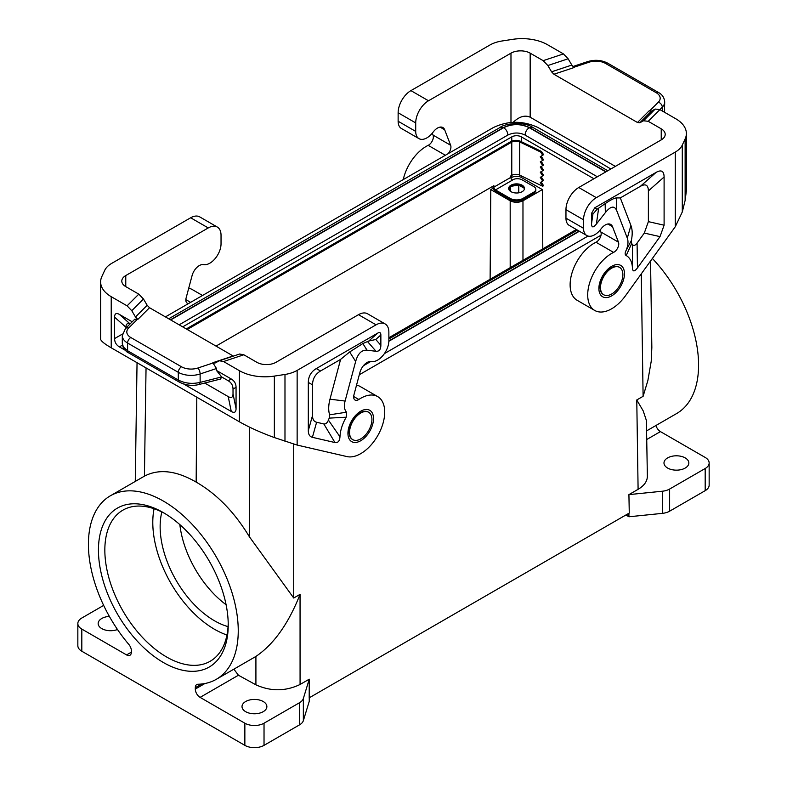 <?xml version="1.0" encoding="UTF-8"?>
<svg xmlns="http://www.w3.org/2000/svg" width="787" height="787" viewBox="0 0 787 787"><rect width="100%" height="100%" fill="white"/><g stroke="black" fill="none" stroke-linecap="round" stroke-linejoin="round"><path stroke-width="1.18" d="M363.407 365.739L370.844 361.44M384.39 353.619L588.027 236.051M610.83 168.998L590.102 156.603L537.659 127.366C522.765 120.539 507.979 120.608 493.301 127.592L165.418 316.895M601.022 235.195L359.315 374.74M117.499 629.511A12.435 7.181 180 0 1 101.798 628.616A12.435 7.181 180 0 1 98.936 626.049A12.435 7.181 180 0 1 98.159 623.55A12.435 7.181 180 0 1 109.373 616.398M309.252 697.803L309.252 701.335L303.349 720.656A13.566 7.831 0 0 1 299.581 724.827L264.029 745.358A13.566 7.831 0 0 1 244.855 745.358L81.818 651.233A13.566 7.831 0 0 1 77.844 645.694L77.844 623.55A13.566 7.831 0 0 1 81.818 618.011L103.658 605.4M77.844 623.55A13.566 7.831 0 0 0 81.818 629.079L126.569 654.922A6.778 3.915 -120 0 0 129.963 655.256A6.778 3.915 -120 0 0 131.37 652.157L126.569 654.922M605.813 171.891L529.248 127.681C526.66 129.511 525.273 131.98 525.096 135.089L597.353 176.78M525.096 135.059C519.351 132.334 513.596 132.334 507.851 135.059C507.674 131.98 506.287 129.511 503.7 127.681L170.69 319.945M179.161 324.824L507.851 135.059M521.368 141.69L521.368 136.869A6.778 3.915 0 0 0 511.776 136.869L182.692 326.871M521.368 136.869L593.919 178.757M576.34 229.499L388.867 337.731M606.088 171.733L529.887 127.74L532.829 127.445L607.81 170.74M532.829 127.445C523.473 120.932 503.887 123.844 500.119 127.445L503.06 127.74L170.425 319.788M448.078 153.701A6.778 3.915 -60 0 0 450.636 145.261L444.665 129.757A10.851 6.266 120 0 0 442.884 127.553A10.851 6.266 120 0 0 433.499 131.636L432.673 132.688A15.819 9.139 120 0 1 418.999 138.65A15.819 9.139 120 0 1 415.713 131.409L415.713 122.92A18.081 10.438 -60 0 1 428.502 100.775L510.979 53.152A13.566 7.831 180 0 1 530.163 53.152L530.163 117.204L615.345 166.382M450.636 145.261L433.057 135.108A6.778 3.915 -60 0 1 428.167 145.349A33.91 19.577 120 0 0 403.249 179.584M583.541 228.299A15.819 9.139 120 0 0 586.827 235.549L569.237 225.397A15.819 9.139 120 0 1 565.961 218.156L583.541 228.299L583.541 219.809A18.081 10.438 -60 0 1 596.33 197.665L675.266 152.098A27.122 15.661 -0 0 0 682.29 145.074L685.133 138.935A36.163 20.885 180 0 0 686.372 133.534A36.163 20.885 180 0 0 675.777 118.768L659.909 109.609L655.227 109.068L643.53 120.765L639.821 122.762L637.48 122.497L553.91 74.244L551.569 71.814L547.86 65.537L543.178 60.668L563.443 53.91L547.575 44.751A36.163 20.885 180 0 0 512.642 39.35L502.017 40.993A27.122 15.661 180 0 0 489.858 45.046L410.922 90.623A18.081 10.438 -60 0 0 398.133 112.767L398.133 121.257A15.819 9.139 120 0 0 401.409 128.497L418.999 138.65M433.057 135.108L432.299 133.151M563.443 53.91L568.125 58.779L571.834 65.055L574.176 67.495L553.91 74.244M643.53 120.765L648.213 121.306L661.228 128.822A13.566 7.831 180 0 1 665.202 134.361A13.566 7.831 180 0 1 661.228 139.899L578.75 187.513A18.081 10.438 -60 0 0 565.961 209.667L565.961 218.156M543.178 60.668L530.163 53.152M655.227 109.068L651.518 111.065L649.177 110.8L637.48 122.497M664.336 112.157L664.7 109.905M600.127 230.04L600.884 232.008A6.778 3.915 120 0 1 595.995 242.239A33.91 19.577 120 0 0 572.326 271.899A33.91 19.577 120 0 0 577.146 300.3L594.726 310.452A33.91 19.577 120 0 0 625.429 295.823L675.266 226.754L682.29 211.978L685.133 200.4L686.372 190.71L686.372 133.534M98.444 550.093A91.774 52.985 -120 0 0 163.332 662.487A91.774 52.985 -120 0 0 228.23 625.026A91.774 52.985 -120 0 0 163.332 512.622A91.774 52.985 -120 0 0 98.444 550.093M244.855 745.358L244.855 723.214L200.095 697.371A6.778 3.915 60 0 1 195.304 689.068L204.905 683.519M638.1 489.327L636.772 399.963L643.215 410.922L646.393 420.484L647.367 476.243C647.298 481.319 644.209 485.677 638.1 489.327L628.921 494.62L629.266 513.045L309.193 697.833L309.252 679.181L300.073 684.483C285.514 691.419 270.787 691.537 255.913 684.818L255.913 656.437L216.307 679.309A105.95 61.17 -120 0 1 197.891 684.257A6.778 3.915 -120 0 0 196.711 684.582A6.778 3.915 -120 0 0 195.304 687.681L195.304 689.068M216.307 679.309A105.95 61.17 -120 0 0 216.307 556.97A105.95 61.17 -120 0 0 110.357 495.8A105.95 61.17 -120 0 0 128.783 644.366A6.778 3.915 -120 0 1 131.37 650.77L131.37 652.157M309.252 679.181L303.349 698.502A13.566 7.831 0 0 1 299.581 702.683L264.029 723.214A13.566 7.831 0 0 1 244.855 723.214M179.849 524.624A76.851 44.377 -120 0 0 226.095 604.721M110.357 495.8L144.424 476.145C158.984 468.57 176.229 470.557 196.16 482.097L196.799 397.209M161.856 511.973A76.851 44.377 -120 0 0 160.135 526.651A76.851 44.377 -120 0 0 228.053 626.619M154.065 508.736A87.249 50.378 -120 0 0 214.487 629.266A87.249 50.378 -120 0 0 226.951 635.001M164.955 513.577A87.249 50.378 -120 0 0 122.91 510.143A87.249 50.378 -120 0 0 104.838 550.093A87.249 50.378 -120 0 0 166.529 656.948A87.249 50.378 -120 0 0 210.159 661.277A87.249 50.378 -120 0 0 228.21 623.137M510.901 177.98L511.776 177.469A6.778 3.915 0 0 1 521.368 177.469L542.361 189.588L522.971 200.783C518.702 202.8 514.442 202.8 510.183 200.783L490.793 189.588L490.114 279.277M490.793 189.588L493.233 188.182M233.867 669.166L238.431 675.236L255.913 684.818M600.491 287.55A15.819 9.139 -60 0 1 611.676 268.17A15.819 9.139 -60 0 1 619.585 267.383A15.819 9.139 -60 0 1 622.861 274.633A15.819 9.139 -60 0 1 615.955 290.551A15.819 9.139 -60 0 1 603.767 294.791A15.819 9.139 -60 0 1 600.491 287.55M619.369 267.265A15.819 9.139 120 0 0 619.162 267.137A15.819 9.139 120 0 0 611.253 267.924A15.819 9.139 120 0 0 600.058 287.304A15.819 9.139 120 0 0 603.334 294.545A15.819 9.139 120 0 0 603.55 294.663M626.206 255.549L631.676 243.508A43.482 25.105 -60 0 1 632.482 244.55L632.433 267.944A29.385 16.97 120 0 0 626.206 255.549C624.947 254.791 624.829 253.257 625.852 250.955A15.819 9.139 120 0 0 627.308 238.117L616.752 210.719C614.509 205.377 610.702 206.017 605.351 212.638L596.379 224.049C593.25 227.915 591.637 227.797 591.539 223.685L591.539 213.356L592.906 214.143L597.126 209.194L605.154 203.666C610.574 199.937 614.342 198.029 616.467 197.93L620.313 197.911L640.392 186.322C645.615 183.43 648.281 184.965 648.38 190.936L648.38 221.639L664.1 225.2L664.1 176.996C664.002 171.025 661.336 169.48 656.112 172.383L594.736 207.817L591.539 213.356M627.308 238.117L630.918 225.446L620.313 197.911M625.852 250.955L631.292 240.645A29.916 17.275 -60 0 0 630.918 225.446M631.676 243.508L631.292 240.645M648.38 221.639L644.297 233.07L637.077 243.065L637.46 267.895C634.411 271.869 632.738 271.889 632.433 267.944M637.077 243.065C635.207 245.554 633.673 246.056 632.482 244.55M637.46 267.895L660.018 236.631L664.1 225.2M607.908 224L612.493 226.646L618.464 242.16A6.778 3.915 120 0 1 613.585 252.391A33.91 19.577 120 0 0 589.906 282.051A33.91 19.577 120 0 0 594.726 310.452M530.163 117.204C524.929 114.843 519.272 116.545 513.203 122.29M612.493 226.646A10.851 6.266 120 0 0 610.712 224.443A10.851 6.266 120 0 0 601.327 228.535L600.501 229.578A15.819 9.139 120 0 1 586.827 235.549M249.341 427.046L249.361 536.724C234.526 512.18 216.789 493.97 196.16 482.097M249.361 536.724L293.718 598.022L300.054 594.362C288.544 623.589 273.827 644.278 255.913 656.437M245.652 711.674A12.435 7.181 0 0 0 250.109 713.327A12.435 7.181 0 0 0 266.872 706.598A12.435 7.181 0 0 0 263.232 701.522A12.435 7.181 0 0 0 249.686 699.968A12.435 7.181 0 0 0 242.012 706.598A12.435 7.181 0 0 0 245.652 711.674M349.546 432.427A15.819 9.139 -60 0 1 360.731 413.047A15.819 9.139 -60 0 1 368.641 412.27A15.819 9.139 -60 0 1 371.926 419.51A15.819 9.139 -60 0 1 365.011 435.437A15.819 9.139 -60 0 1 352.822 439.677A15.819 9.139 -60 0 1 349.546 432.427M352.615 439.54A15.819 9.139 -60 0 1 352.389 439.421A15.819 9.139 -60 0 1 349.113 432.181A15.819 9.139 -60 0 1 360.308 412.801A15.819 9.139 -60 0 1 368.218 412.014A15.819 9.139 -60 0 1 368.424 412.152M356.541 385.118A33.91 19.577 -60 0 1 360.102 386.456L377.691 396.609A33.91 19.577 -60 0 1 379.098 433.165A33.91 19.577 -60 0 1 346.978 456.588L297.142 445.068L274.358 437.562C261.048 432.712 249.41 427.469 239.425 421.812L111.223 347.805C104.327 343.781 100.795 340.879 100.628 339.099L100.628 281.913A36.163 20.885 180 0 1 101.867 276.512L104.71 270.374A27.122 15.661 0 0 1 111.734 263.36L190.67 217.783L208.25 227.935L125.772 275.548L125.772 286.625A13.566 7.831 180 0 1 121.798 281.087A13.566 7.831 180 0 1 125.772 275.548M353.668 396.491L358.833 399.471A6.778 3.915 120 0 1 355.055 400.042A6.778 3.915 120 0 1 353.943 394.877L359.915 372.467A10.851 6.266 -60 0 1 371.08 361.459L371.907 361.558A15.819 9.139 -60 0 0 383.18 355.232A15.819 9.139 -60 0 0 388.867 340.702L388.867 332.212A18.081 10.438 120 0 0 385.118 323.929L367.539 313.777A18.081 10.438 120 0 0 358.498 314.682L276.021 362.295A13.566 7.831 180 0 1 256.837 362.295L243.822 354.78L239.642 354.022L219.366 360.78L214.92 363.102L212.824 362.718L216.484 368.523L216.484 370.461L231.27 379L228.22 380.751L221.747 377.012L216.484 370.461M358.833 399.471A33.91 19.577 -60 0 1 377.691 396.609M308.307 430.617C308.337 434.424 309.694 436.667 312.4 437.326L334.957 442.54C337.997 443.002 339.669 441.084 339.974 436.795A29.385 16.97 120 0 1 346.201 417.208L346.555 412.201A15.819 9.139 120 0 1 345.1 401.045L355.655 361.459C357.908 353.53 361.705 349.782 367.057 350.215L376.029 351.277C379.167 351.514 380.78 349.526 380.869 345.316L380.869 334.977C380.829 332.586 379.767 331.976 377.671 333.137L316.295 368.572C311.072 371.71 308.415 376.324 308.307 382.413L308.307 430.617L312.518 415.546L312.518 384.843C312.626 378.754 315.292 374.14 320.516 371.002L340.594 359.403L349.664 351.966L362.846 343.555L367.057 350.215M385.118 323.929A18.081 10.438 120 0 0 376.078 324.824L358.498 314.682M243.822 354.78L223.557 361.538L239.425 370.697A36.163 20.885 180 0 0 274.358 376.097L284.983 374.455A27.122 15.661 180 0 0 297.142 370.402L376.078 324.824M362.846 343.555L368.769 341.037L375.773 339.502L380.869 334.977M346.555 412.201L329.605 414.818L329.222 418.123A43.482 25.105 120 0 0 328.415 420.11C327.225 422.973 325.7 424.252 323.821 423.927L316.61 422.255C313.905 421.596 312.547 419.363 312.518 415.546M340.594 359.403L329.979 399.196A29.916 17.275 120 0 0 329.605 414.818M346.201 417.208L329.222 418.123M339.974 436.795L328.415 420.11M223.557 361.538L219.366 360.78M100.628 281.913A36.163 20.885 180 0 0 111.223 296.679L127.091 305.838L131.773 310.708L143.47 299.001L138.787 294.141L125.772 286.625M143.47 299.001L147.179 305.287L149.52 307.717L137.823 319.414L134.774 319.217L125.438 328.553A4.525 3.197 -135 0 1 128.635 328.051A13.566 7.831 0 0 0 130.79 337.505A4.525 2.607 120 0 0 127.592 343.043L178.295 372.32A18.081 10.438 0 0 0 200.124 373.973L216.484 368.523M233.375 356.118L149.52 307.717M131.773 310.708L135.482 316.984L137.823 319.414M204.728 383.053L228.22 396.609L231.27 411.483C234.398 413.214 236.002 412.299 236.061 408.709L236.061 387.302C236.002 383.643 234.398 380.878 231.27 379M231.27 411.483L183.646 383.987M125.163 350.225L119.378 346.88C116.25 345.001 114.646 342.237 114.587 338.577L114.587 317.171L125.94 327.235C125.979 323.978 127.317 322.926 129.934 324.057M132.186 321.794L119.378 314.397C116.25 312.665 114.646 313.59 114.587 317.171M125.94 328.051L125.94 327.235M228.22 396.609C231.358 398.35 232.952 397.425 233.021 393.844L233.021 389.063C232.952 385.404 231.358 382.639 228.22 380.751M198.973 384.509C192.471 386.171 185.889 385.364 179.239 382.079L178.295 380.013C184.945 383.426 192.215 384.223 200.124 382.384L198.983 384.509L220.458 379.059L221.747 377.012M179.239 382.079L128.527 352.802C127.1 352.399 125.3 350.549 123.116 347.274L122.3 343.634L123.47 347.136L127.592 350.736L127.592 343.043A18.081 10.438 0 0 1 122.3 335.665L125.438 328.553M188.673 303.457A6.778 3.915 -60 0 1 187.227 303.152A6.778 3.915 -60 0 1 186.116 297.988L192.087 275.578A10.851 6.266 -60 0 1 203.253 264.57L204.079 264.668A15.819 9.139 -60 0 0 215.353 258.333A15.819 9.139 -60 0 0 221.039 243.803L221.039 235.313A18.081 10.438 120 0 0 217.291 227.04L199.711 216.887A18.081 10.438 120 0 0 190.67 217.783M217.291 227.04A18.081 10.438 120 0 0 208.25 227.935M685.202 457.906A12.435 7.181 180 0 1 688.064 460.474A12.435 7.181 180 0 1 688.841 462.972A12.435 7.181 180 0 1 681.168 469.613A12.435 7.181 180 0 1 667.622 468.049A12.435 7.181 180 0 1 663.982 462.972A12.435 7.181 180 0 1 671.655 456.342A12.435 7.181 180 0 1 685.202 457.906M628.921 494.62L662.388 491.216L662.388 513.36L628.921 516.774L625.872 515.003M646.825 439.461L660.431 431.601L705.182 457.444A13.566 7.831 180 0 1 709.156 462.972A13.566 7.831 180 0 1 705.182 468.511L669.629 489.042A13.566 7.831 180 0 1 662.388 491.216M650.544 261.018L651.843 347.559L651.223 361.292L647.878 380.505L643.107 396.314L636.772 399.963M709.156 462.972L709.156 485.126A13.566 7.831 180 0 1 705.182 490.665L669.629 511.186A13.566 7.831 180 0 1 662.388 513.36M646.698 430.833L676.643 413.539A105.95 61.17 -120 0 0 652.384 258.47M660.431 431.601A6.778 3.915 60 0 1 655.955 425.482M188.713 288.229A33.91 19.577 -60 0 1 192.274 289.557L202.515 295.469M628.921 516.774L628.921 513.242M518.564 185.122L511.029 186.293M516.4 184.984L512.77 185.545A7.909 4.565 0 0 1 516.4 184.984A7.909 4.565 180 0 1 520.679 185.643L523.335 187.178A7.909 4.565 180 0 1 524.427 188.988M524.122 188.182L518.928 185.191M510.438 186.667L509.002 189.756M512.77 185.545A7.909 4.565 180 0 0 509.632 187.355L508.776 189.205M187.227 329.487L511.776 142.113A5.873 3.394 0 0 1 519.715 141.916L540.63 152.048L541.495 151.448L543.571 154.665L542.705 155.265L540.63 152.048M216.002 346.103L493.882 185.673L493.882 187.149L510.822 177.36L510.822 175.885L511.776 175.334L511.776 142.113M493.882 187.149A2.263 1.308 60 0 0 495.476 189.913L510.183 198.403A9.041 5.224 0 0 0 522.971 198.403L533.832 192.126A6.778 3.915 0 0 0 535.819 189.362A6.778 3.915 0 0 0 533.832 186.598L522.165 179.859A6.778 3.915 0 0 0 512.583 179.859L512.268 180.036M535.819 189.362L535.819 190.474A6.778 3.915 0 0 1 533.832 193.238L522.971 199.514A9.041 5.224 0 0 1 510.183 199.514L495.476 191.025A3.62 2.086 -120 0 1 492.918 186.598L492.918 186.224M495.476 189.913L512.416 180.134A2.263 1.308 60 0 1 510.822 177.36M541.19 181.984L543.571 185.673L542.705 186.273L540.276 182.515L542.705 181.108L540.276 177.35L543.571 175.334L541.19 171.645M511.776 177.469L511.776 175.334A5.873 3.394 0 0 1 519.715 175.137L542.705 186.273M186.273 328.936L510.822 141.562A7.231 4.181 180 0 1 520.581 141.316L541.495 151.448M541.19 176.819L543.571 180.508L542.705 181.108M541.19 156.141L543.571 159.83L542.705 160.43L540.276 156.672L542.705 155.265M541.19 161.315L543.571 165.004L542.705 165.604L540.276 161.847L542.705 160.43M541.19 166.48L543.571 170.169L542.705 170.769L540.276 167.011L542.705 165.604M542.705 175.934L540.276 172.176L542.705 170.769M510.979 191.664A7.909 4.565 180 0 1 508.658 188.437A7.909 4.565 180 0 1 513.547 184.217A7.909 4.565 180 0 1 522.165 185.211A7.909 4.565 180 0 1 524.486 188.437A7.909 4.565 180 0 1 519.597 192.658A7.909 4.565 180 0 1 510.979 191.664M523.335 187.178A7.909 4.565 0 0 0 522.165 186.312A7.909 4.565 0 0 0 520.679 185.643M509.632 187.355A7.909 4.565 0 0 0 508.717 188.988M510.576 186.568L510.576 191.418M518.771 185.161L518.771 192.825M542.361 189.588L542.804 248.859M529.248 127.681C520.728 123.638 512.219 123.638 503.7 127.681M388.857 341.263L579.399 231.26M529.887 127.74C520.945 123.49 512.003 123.49 503.06 127.74M388.867 340.948L579.124 231.103M510.979 53.152L510.979 122.438M445.353 155.265L428.167 145.349M415.713 131.409L398.133 121.257M444.665 129.757L440.081 127.11M547.86 65.537L568.125 58.779M661.228 128.822L661.228 139.899M659.909 109.609L648.213 121.306M639.821 122.762L651.518 111.065M551.569 71.814L571.834 65.055M589.129 62.193A4.525 1.849 -108.4 0 0 587.702 61.593C594.874 59.468 601.563 59.999 607.761 63.206L658.473 92.482A4.525 2.607 -60 0 0 656.21 92.709L605.508 63.432A13.566 7.831 -0 0 0 589.129 62.193L573.851 67.289M605.508 63.432A4.525 2.607 -60 0 1 607.761 63.206M656.21 92.709A13.566 7.831 -0 0 1 658.365 102.162A4.525 3.197 45 0 1 662.28 107.16A18.081 10.438 -0 0 0 664.7 101.936C664.307 97.627 662.231 94.479 658.473 92.482M658.365 102.162L649.541 110.987M662.28 110.977L662.28 107.16L659.86 109.58M596.33 197.665L578.75 187.513M583.541 219.809L565.961 209.667M81.818 651.233L81.818 629.079M303.349 720.656L303.349 698.502M144.424 476.145L146.048 367.903M299.581 724.827L299.581 702.683M511.776 141.099L511.776 136.869M521.368 177.469L521.368 175.934M201.659 684.011L195.304 687.681M264.029 745.358L264.029 723.214M200.095 697.371L238.431 675.236M596.379 224.049L598.651 208.181M605.154 203.666L605.351 212.638M616.752 210.719L616.467 197.93M644.297 233.07L660.018 236.631M591.539 223.685L592.906 214.143M664.1 176.996L648.38 190.936M656.112 172.383L640.392 186.322M594.736 207.817L597.126 209.194M600.884 232.008L618.464 242.16M595.995 242.239L613.585 252.391M675.266 226.754L675.266 152.098M682.29 211.978L682.29 145.074M685.133 138.935L685.133 200.4M410.922 90.623L428.502 100.775M398.133 112.767L415.713 122.92M293.699 444.173L293.718 598.022M641.267 273.876L643.107 396.314M300.073 684.483L300.054 594.362M360.731 411.207A18.081 10.438 -60 0 1 373.52 418.586A18.081 10.438 -60 0 1 360.731 440.73A18.081 10.438 -60 0 1 347.943 433.352A18.081 10.438 -60 0 1 360.731 411.207M297.142 370.402L297.142 445.068M375.773 339.502L380.869 345.316M368.769 341.037L377.671 333.137M320.516 371.002L316.295 368.572M334.957 442.54L323.821 423.927M312.4 437.326L316.61 422.255M345.1 401.045L329.979 399.196M355.655 361.459L349.664 351.966M312.518 384.843L308.307 382.413M367.549 341.607L376.029 351.277M127.091 305.838L138.787 294.141M147.179 305.287L135.482 316.984M233.09 355.97L212.824 362.718M111.223 296.679L111.223 347.805M239.425 370.697L239.425 421.812M128.527 352.802L127.592 350.736L178.295 380.013L178.295 372.32A4.525 2.607 120 0 1 181.492 366.781A13.566 7.831 0 0 0 197.871 368.021A4.525 1.849 71.6 0 1 200.124 373.973L200.124 382.384L221.678 376.924M181.492 366.781L130.79 337.505M128.635 328.051L137.469 319.217M197.871 368.021L213.179 362.925M236.061 387.302L233.021 389.063M233.021 393.844L236.061 408.709M119.378 314.397L130.091 323.9M122.447 334.042L114.587 338.577M122.428 345.119L119.378 346.88M190.602 302.346L185.84 299.601M274.358 376.097L274.358 437.562M284.983 374.455L284.983 441.359M705.182 468.511L705.182 490.665M669.629 489.042L669.629 511.186M611.676 295.853A18.081 10.438 120 0 0 624.465 273.709A18.081 10.438 120 0 0 611.676 266.321A18.081 10.438 120 0 0 598.887 288.475A18.081 10.438 120 0 0 611.676 295.853M510.183 199.514L510.183 198.403M519.715 175.137L519.715 141.916M522.971 200.783L522.971 260.31M510.183 200.783L510.183 267.688M533.832 193.238L533.832 192.126M522.971 199.514L522.971 198.403M500.119 127.445L168.703 318.794M587.702 61.593L572.936 66.511M664.435 112.216L664.7 101.936M135.266 481.418L137.046 362.709M122.3 343.634L122.3 335.665M577.402 230.109L388.867 338.961"/></g></svg>
